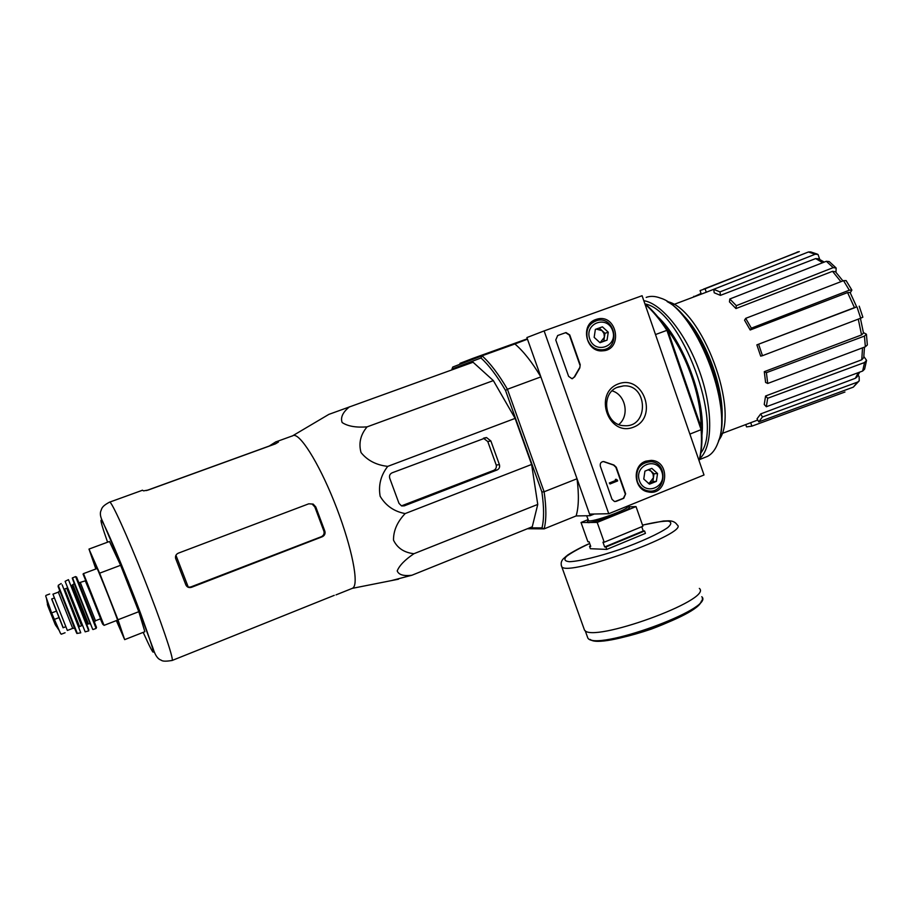<?xml version="1.0" encoding="UTF-8"?>
<svg xmlns="http://www.w3.org/2000/svg" width="913" height="913" viewBox="0 0 913 913"><rect width="100%" height="100%" fill="white"/><g stroke="black" fill="none" stroke-linecap="round" stroke-linejoin="round"><path stroke-width="1.37" d="M719.992 291.909L713.738 289.353L714.206 292.788L720.448 295.356L719.992 291.909L815.183 254.236L818.014 254.442L819.76 259.44M836.148 268.034L835.977 272.291M847.584 292.571L850.106 292.491L856.656 306.836L854.534 307.795L847.584 292.571L750.189 329.992L751.365 328.178L849.307 290.197L851.875 290.117L850.265 292.765M856.645 306.779L756.866 344.863L854.534 307.795M863.424 332.606L866.403 334.215L864.44 336.087L766.406 372.675L764.284 371.671L861.564 334.923L858.266 319.128M863.881 356.549L866.54 360.327L864.543 362.529L767.673 398.262L765.573 396.014L861.769 359.779L862.534 347.842M858.152 375.083L859.133 376.738L859.224 380.824L853.301 387.146L857.569 382.102L762.446 416.979L760.7 413.909L855.344 378.29L858.334 372.63M799.297 251.611L703.444 289.181M815.183 254.236L808.427 251.988L706.263 292.24L705.087 288.793L798.327 251.84M701.218 293.918L700.077 290.574L705.087 288.793M673.805 304.497L706.263 292.24M694.097 296.668L701.058 293.461M693.88 296.303L693.469 296.908M844.959 392.019L751.867 426.154L746.549 426.896L745.761 424.568M749.847 423.039L750.714 422.776L751.867 426.154M760.7 413.909L757.048 418.816L758.771 421.874L853.301 387.146M857.569 382.102L859.224 380.824M859.647 372.15L856.987 376.989L855.344 378.29M758.771 421.874L762.446 416.979M866.505 360.612L864.6 369.16L862.659 371.032L864.543 362.529M765.573 396.014L764.238 404.482L766.327 406.742L862.659 371.032M864.474 347.111L863.744 357.588L861.769 359.779M766.327 406.742L767.673 398.262M866.437 334.398L867.339 344.966L865.364 346.78L864.44 336.087M764.284 371.671L765.596 382.433L767.719 383.46L865.364 346.78M860.423 318.306L863.493 333.062L861.564 334.923M767.719 383.46L766.406 372.675M859.213 306.175L862.853 317.199L860.697 318.203L857.045 307.122M756.866 344.863L760.677 356.116L762.481 355.693L860.697 318.203M762.481 355.693L758.657 344.406M849.307 290.197L843.544 280.668L745.693 318.352L744.54 320.189L750.189 329.992M843.544 280.668L846.111 280.588L851.783 289.957M751.365 328.178L745.693 318.352M836.171 268.057L833.192 267.635L826.345 261.278L729.807 298.985L729.453 301.872L735.946 308.56L736.323 305.672L833.192 267.635M840.907 281.695L832.53 271.321L735.946 308.56M832.53 271.321L835.475 271.754L842.927 280.907M826.345 261.278L829.209 261.563L835.84 267.703M736.323 305.672L729.807 298.985M808.427 251.988L810.744 251.931L817.261 254.099M822.716 262.693L815.651 258.584L720.448 295.356M815.651 258.584L818.47 258.801L824.256 262.088M529.643 527.84L541.98 527.897C544.137 519.292 544.102 507.308 541.888 491.981L544.114 491.776L507.423 389.258L540.873 376.898L527.474 339.18L514.898 343.984C523.309 351.06 531.971 362.039 540.873 376.898M527.394 528.741L544.148 528.867C546.442 520.033 546.431 507.674 544.114 491.776L577.027 478.754L590.152 515.697L594.283 514.019M699.05 460.654C701.287 452.209 701.971 441.869 701.116 429.646L689.874 434.097M699.073 460.723C701.64 452.209 702.496 441.561 701.652 428.779L701.116 429.646L666.912 330.335L655.5 334.546M541.888 491.981L505.517 390.422C497.026 375.905 488.843 365.097 480.98 357.987L482.041 355.808L514.898 343.984M480.98 357.987L452.015 368.978L452.768 367.026L482.041 355.808C490.178 363.066 498.635 374.216 507.423 389.258L505.517 390.422M452.015 368.978L451.924 369.856M292.206 436.06L328.863 414.376L473.06 362.233L493.351 380.607L515.126 418.394L531.617 464.455L537.757 504.421L532.256 526.778L411.889 575.247L391.369 580.611M541.98 527.897L544.148 528.867L576.137 515.936L590.152 515.697M701.652 428.779L667.791 330.449L666.912 330.335C659.745 319.333 652.43 310.591 644.989 304.132M667.791 330.449C660.259 318.968 652.601 310.032 644.829 303.652M577.027 478.754C579.07 494.629 578.774 507.023 576.137 515.936M718.805 440.192C740.66 412.687 701.777 307.943 667.106 301.552M721.738 422.103C725.527 390.136 705.053 335.014 681.201 313.296M404.299 505.848L497.129 469.955C499.274 468.848 500.039 467.079 499.411 464.649L490.874 440.968L486.538 437.555L392.122 472.808C389.862 473.927 389.064 475.741 389.725 478.241L399.004 503.371L401.48 505.87L404.299 505.848L401.811 505.973M349.531 406.787C342.774 412.22 340.309 417.469 342.135 422.525C347.727 426.268 356.036 427.718 367.072 426.873C360.509 434.702 358.501 443.262 361.034 452.551C367.38 460.46 376.282 465.071 387.74 466.372C380.767 475.342 378.233 485.305 380.15 496.273C385.845 505.779 394.176 511.554 405.167 513.574L531.617 464.455M387.74 466.372L515.126 418.394M367.072 426.873L493.351 380.607M405.167 513.574C397.269 521.859 393.389 530.727 393.503 540.165C397.36 548.097 404.162 552.616 413.931 553.712C404.927 559.806 399.358 565.546 397.212 570.922C398.719 574.802 403.603 576.24 411.889 575.247M413.931 553.712L537.757 504.421M116.624 620.486L119.831 627.197C121.794 629.217 94.838 560.947 93.982 561.757L96.196 568.845M95.842 568.982L88.995 549.078L99.631 573.181L117.971 619.756L124.67 639.636L116.35 620.6M99.631 573.181L120.619 565.284L138.81 611.687L144.859 631.716L124.67 639.636M88.995 549.078L109.48 541.489L120.619 565.284M117.971 619.756L138.81 611.687M321.308 536.718L322.278 536.753C324.606 535.577 325.473 533.74 324.88 531.252L315.772 506.932L313.182 504.09L312.246 504.159L314.848 506.989L323.921 531.229C324.514 533.706 323.636 535.543 321.308 536.718L190.749 586.968L188.306 587.207L175.947 555.264M313.182 504.09L308.754 503.816L178.32 553.164C176.061 554.248 175.159 555.994 175.616 558.402L185.841 584.856C187.005 587.207 188.9 588.018 191.536 587.299L322.278 536.753M142.325 490.19L143.615 490.863L148.26 490.019L275.452 443.866L278.442 442.029L275.977 441.755L269.267 446.023L146.457 490.578M334.272 595.344L203.93 647.739M335.995 594.888L352.852 588.132L353.902 586.876C358.558 579.264 349.896 540.622 334.01 501.237C318.181 461.795 299.601 432.682 293.062 435.558M351.573 588.645L352.852 588.132M483.456 438.24L487.782 441.55L496.216 465.059C496.718 467.49 495.873 469.259 493.693 470.366L402.268 505.562M606.768 549.409L605.912 547.013L604.657 546.955L602.957 542.185L604.212 542.219L597.193 522.419L581.033 522.498L587.881 541.729L589.079 541.763L590.734 546.419L589.536 546.373L590.369 548.702L606.768 549.409L645.434 533.375L644.589 530.989L643.254 530.978L641.759 526.721M627.471 506.852L636.019 506.589L597.193 522.419M604.212 542.219L642.923 526.242L636.019 506.589M644.589 530.989L605.912 547.013M581.033 522.498L588.04 519.645M590.563 545.951L589.536 546.373M699.347 588.406C713.532 599.579 591.19 643.859 584.457 629.993L583.864 628.338M643.254 530.978L604.657 546.955M527.337 338.791L472.706 358.432L459.969 363.351L460.255 364.15M472.706 358.432L473.014 359.266M704.003 474.988L608.754 513.722L544.114 330.917L642.09 295.721L704.003 474.988M595.881 319.504L597.25 319.082C617.279 313.524 623.453 350.181 602.626 350.832C585.952 352.726 579.823 324.389 595.881 319.504M645.434 461.305L651.231 460.369C671.489 460.928 667.597 496.9 647.808 491.845C633.759 489.482 631.922 465.87 645.434 461.305M618.375 383.882C643.517 374.216 658.593 417.675 633.508 427.17C608.412 437.27 592.914 393.252 618.375 383.882M625.633 493.796L623.762 498.281L616.195 501.34L614.449 501.499L611.995 499.297L600.332 466.235C599.852 463.325 600.971 461.761 603.71 461.544L613.947 465.037L616.286 467.251L625.633 493.796L623.351 498.304L614.974 501.568M580.212 364.675L579.789 367.985L574.665 376.852L571.995 378.724L568.605 376.35L555.766 339.99L557.695 335.505L565.992 332.56L569.746 334.923L580.212 364.675L579.789 367.985M544.114 330.917L526.904 337.559L589.581 514.11L608.754 513.722M592.206 321.502L594.431 321.365M603.687 349.611L601.838 350.854M645.046 461.476L647.089 461.875M649.36 491.023L647.408 491.753M618.215 386.975L623.568 385.891C648.082 384.065 649.063 427.615 624.458 425.698C604.863 425.915 599.521 392.944 618.215 386.975M612.144 390.878C625.69 394.69 629.844 415.689 618.82 424.499M602.808 461.579L604.611 461.807M625.222 493.807L615.887 467.285L613.547 465.082L604.212 461.852M617.302 479.941L617.645 480.923L610.055 483.958L609.713 482.977L616.127 480.409L615.739 479.439L616.674 480.067M610.055 483.958L609.313 483L615.716 480.443L615.339 479.473L616.195 479.257M572.428 378.667L574.288 376.966L579.413 368.087M557.603 335.539L565.626 332.697L569.37 335.06L579.823 364.789M651.825 468.369L657.543 473.493L656.367 481.379L649.485 484.164L643.756 479.04L644.932 471.131L651.825 468.369L657.543 473.493L656.367 481.379L649.485 484.164L643.756 479.04L644.932 471.131L651.825 468.369M639.442 480.774C633.896 465.253 656.584 456.249 661.822 471.77C667.346 487.154 644.795 496.33 639.442 480.774M637.251 481.425C635.22 469.248 639.853 462.663 651.152 461.67C669.012 462.994 665.588 494.515 647.968 490.874C642.855 489.802 639.283 486.652 637.251 481.425M643.562 462.218L645.057 462.298M647.431 490.897L645.833 491.251M648.093 469.727L651.174 471.245L653.092 474.155L653.434 477.704L649.428 483.011L652.852 481.63L654.005 473.79L649.063 469.35M648.424 483.411L649.428 483.011L648.321 483.342M652.852 481.63L656.367 481.379M654.005 473.79L657.543 473.493M602.42 326.843L608.252 332.206L607.054 340.127L600.012 342.706L594.158 337.342L595.367 329.399L602.42 326.843L608.252 332.206L607.054 340.127L600.012 342.706L594.158 337.342L595.367 329.399L602.42 326.843M589.741 338.963C584.092 323.099 607.282 314.757 612.623 330.609C618.272 346.324 595.219 354.849 589.741 338.963M587.573 339.739C585.324 329.741 588.68 323.27 597.627 320.315C615.442 316.343 620.817 348.287 602.603 349.793C595.561 350.113 590.551 346.757 587.573 339.739M590.871 322.654L592.012 322.38M601.325 350.193L600.092 350.752M596.235 329.079L602.066 330.654L604.029 333.656L604.372 337.262L600.286 342.478L603.778 341.2L604.965 333.313L599.19 328.007M603.778 341.2L607.054 340.127M604.965 333.313L608.252 332.206M718.44 441.162C733.162 408.237 700.796 319.082 667.597 301.861M704.414 457.618L707.621 456.329C712.049 453.944 715.484 449.47 717.915 442.919C734.2 406.958 694.919 307.989 660.441 298.095C655.123 296.063 650.376 295.835 646.187 297.398M699.666 458.623C712.619 447.724 713.361 410.576 699.883 372.413C686.53 334.238 661.742 303.344 643.802 300.697M700.853 452.939C723.804 424.283 681.497 310.523 645.183 303.949M701.949 434.965C705.932 400.773 683.358 340.127 657.839 316.845M700.956 426.736C701.583 397.452 686.348 353.605 666.81 328.954M63.225 627.722L51.779 598.951M65.063 632.755L61.285 634.215L60.235 632.846L51.607 612.943L45.684 595.972M73.268 624.96L74.444 628.281L72.709 628.395L58.329 592.149L52.943 594.18L67.357 630.449M95.454 620.76L100.613 618.763L85.548 580.759L78.952 582.802M63.1 627.767L51.664 598.996L54.335 597.981M143.193 632.367C157.401 663.785 156.659 657.805 140.979 614.426C125.058 571.675 102.53 518.607 101.115 520.17C100.453 520.741 102.61 528.079 107.586 542.185M171.849 660.567L172.226 660.43C173.664 658.387 160.939 620.92 144.014 578.146C127.101 535.349 111.329 500.769 109.583 502.059M323.921 531.229L324.88 531.252M314.848 506.989L315.772 506.932M190.749 586.968L191.536 587.299M274.779 444.117L274.436 443.204M493.693 470.366L497.129 469.955M496.216 465.059L499.411 464.649M487.782 441.55L490.874 440.968M627.288 506.19L627.368 506.407C631.362 508.541 590.243 523.423 588.36 520.536L588.234 520.17M627.459 506.875C641.394 507 577.644 529.403 588.451 520.593M701.31 601.119C699.381 615.624 600.526 649.657 590.289 639.454M701.755 596.725C715.952 608.241 594.66 652.144 587.812 637.97L587.207 636.27M642.524 525.101L663.546 520.992L668.932 520.821C672.755 520.866 675.517 522.247 677.218 524.941C690.274 532.724 567.304 577.233 561.769 566.733L561.301 565.558M642.535 525.146C653.708 522.476 662.21 521.118 668.054 521.095C671.808 521.939 671.671 524.13 667.654 527.657C658.821 533.751 640.652 542.06 619.539 549.569C598.369 556.713 579.527 561.255 569.541 561.7C564.691 561.267 563.663 559.498 566.459 556.394C571.39 552.685 579.139 548.393 589.695 543.52M54.209 619.459L58.877 617.667M51.607 612.943L56.286 611.174M83.505 573.592L83.06 574.06L104.025 625.371L83.505 573.592M100.362 618.866C104.653 629.023 103.603 625.804 97.2 609.222L85.297 580.851M94.473 621.901L95.477 620.749L80.39 582.699M76.544 576.97L96.527 627.459L76.544 576.97M96.116 628.429L75.585 576.571L72.298 578.02L92.715 629.377L72.504 577.815M73.029 585.096L88.401 623.853L90.193 623.773L72.31 578.271L74.295 583.635L71.374 585.655M90.216 623.602L74.398 583.704M88.401 623.853L87.363 624.252L71.99 585.484M82.798 615.042C90.067 633.223 90.786 634.82 84.932 619.847L74.98 595.322M88.755 630.872L68.452 579.652L65.12 581.319M65.12 581.33L85.16 631.83L65.12 581.33M82.113 625.085L67.379 587.949M81.965 624.675L67.551 588.337M66.717 588.223L67.436 588.086L82.193 625.553L81.599 625.725L66.717 588.223M81.599 625.725L79.534 626.523L64.652 589.011L64.07 589.17M75.334 617.907C80.196 630.164 80.23 630.278 75.437 618.238L67.505 598.163M78.141 624.971L65.234 592.434M61.194 583.521L58.238 585.336L77.32 633.417L80.766 632.8L62.164 584.788M76.327 632.401L58.09 586.488M55.864 625.759L47.35 604.554M60.703 633.656L60.087 632.549M721.909 433.549L757.744 420.06M797.049 252.148L798.51 251.771M109.434 502.218C100.761 506.806 101.879 509.271 100.852 510.938C99.814 513.631 100.441 517.192 102.735 521.62L128.254 581.364L153.042 648.344C155.13 655.272 157.846 659.197 161.156 660.122C162.366 661.4 166.052 661.503 172.226 660.43L204.501 647.511M292.422 435.889L276.605 441.618M142.086 490.384L109.8 502.082M352.623 588.292L398.513 579.196M483.879 438.08L486.538 437.555M586.66 515.754L588.531 520.638M702.314 598.129C702.884 600.081 701.047 602.934 696.813 606.689L691.917 610.249C680.847 616.8 667.289 623.1 651.22 629.137C629.582 636.418 611.961 640.39 598.38 641.052C592.16 640.812 588.634 639.785 587.812 637.97L585.176 630.632M589.684 543.463C578.271 548.279 566.676 555.481 566.847 555.697L563.492 558.642C561.153 560.97 560.582 563.663 561.769 566.733L584.457 629.993M593.302 320.748L597.25 319.082M645.765 461.179L651.231 460.369M623.568 385.891L617.165 387.42M647.968 490.874L645.274 491.023M602.603 349.793L599.681 350.695M707.621 456.329L699.392 459.638M46.004 595.379L49.656 593.998M97.177 568.479L83.517 573.604M117.606 620.11L104.025 625.371M96.139 628.418L93.012 629.536M90.193 623.773L74.273 583.658M88.766 630.872L85.16 631.83M66.717 588.234L64.652 589.011M58.238 585.347L73.371 625.222C78.678 638.37 76.156 631.374 77.32 633.417M58.329 592.149L59.55 590.779L60.418 592.583M72.709 628.395L67.345 630.461M63.077 627.767L65.759 626.74M46.517 598.529L47.864 606.049L55.202 624.526L59.014 630.21M61.125 634.136L60.235 632.846M75.847 594.991L74.809 595.39M83.665 614.7L82.627 615.111"/></g></svg>
